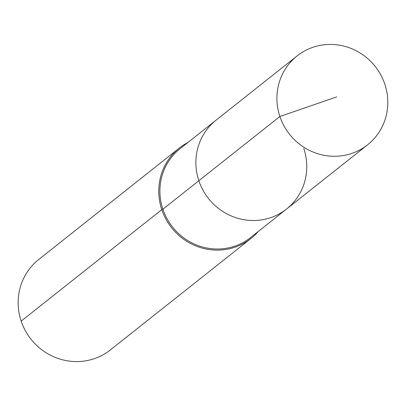 <?xml version="1.0" encoding="UTF-8"?>
<svg xmlns="http://www.w3.org/2000/svg" width="406" height="406" viewBox="0 0 406 406"><rect width="100%" height="100%" fill="white"/><g stroke="black" fill="none" stroke-linecap="round" stroke-linejoin="round"><path stroke-width="0.61" d="M187.831 142.536A57.682 55.556 51.6 0 0 179.32 148.058A57.682 55.556 51.6 0 0 161.791 209.658L162.882 209.227A56.718 54.632 51.6 0 1 180.117 148.652L216.088 120.14A56.718 54.632 51.6 0 0 198.849 180.716L279.891 116.481A56.718 54.632 51.6 0 0 367.592 144.805A56.718 54.632 51.6 0 0 384.832 84.23A56.718 54.632 51.6 0 0 297.126 55.906A56.718 54.632 51.6 0 0 279.891 116.481L336.711 96.907M297.126 55.906L216.088 120.14A56.718 54.632 51.6 0 0 198.849 180.716A56.718 54.632 51.6 0 0 286.555 209.039A56.718 54.632 51.6 0 0 303.789 148.464M286.555 209.039A56.718 54.632 51.6 0 1 198.849 180.716L162.882 209.227A56.718 54.632 51.6 0 0 250.583 237.551L367.592 144.805M179.32 148.058L38.712 259.505A57.682 55.556 51.6 0 0 21.183 321.11L161.791 209.658A57.682 55.556 51.6 0 0 250.979 238.464A57.682 55.556 51.6 0 0 258.297 231.435M21.183 321.11A57.682 55.556 51.6 0 0 110.371 349.916L250.979 238.464"/></g></svg>

